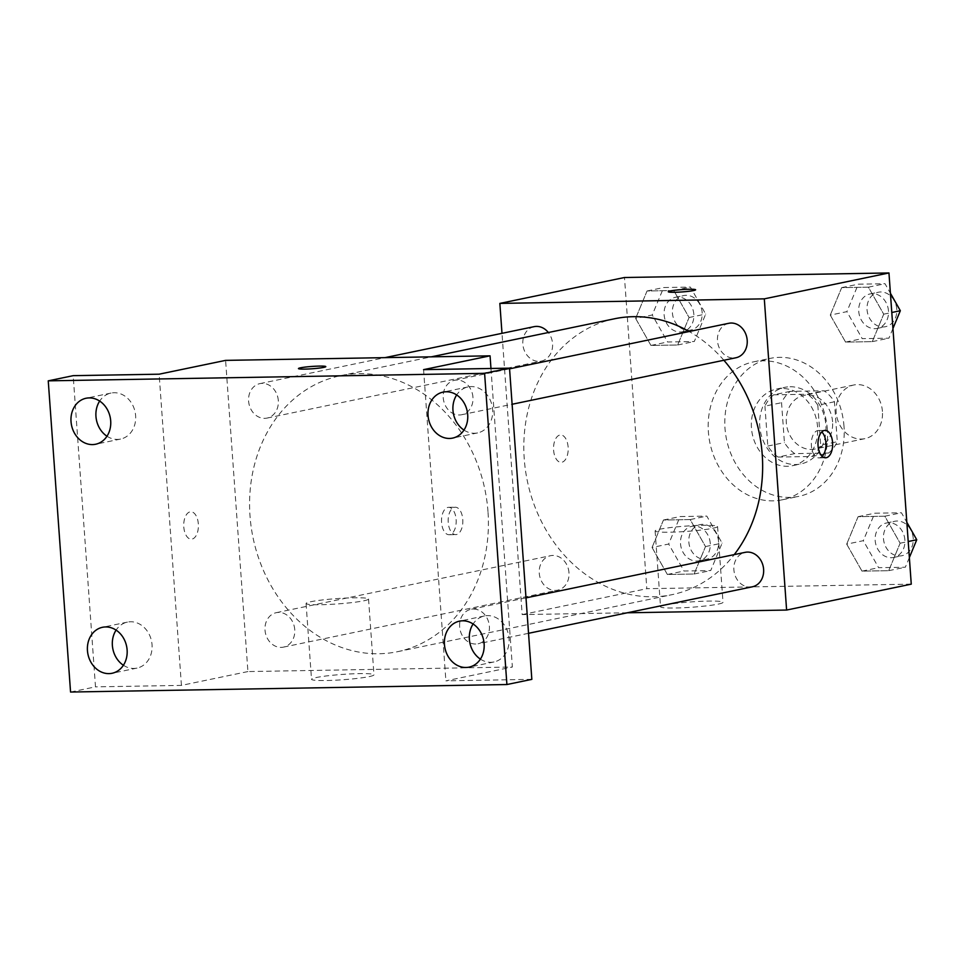 <?xml version="1.0" encoding="UTF-8"?>
<svg xmlns="http://www.w3.org/2000/svg" width="965" height="965" viewBox="0 0 965 965"><rect width="100%" height="100%" fill="white"/><g stroke="black" fill="none" stroke-linecap="round" stroke-linejoin="round"><path stroke-width="0.72" stroke-dasharray="4.83 3.62" d="M882.432 411.44A27.394 23.027 -101.7 0 0 853.723 385.011A27.394 23.027 -101.7 0 0 836.751 416.518A27.394 23.027 -101.7 0 0 864.869 438.665A27.394 23.027 -101.7 0 0 882.432 411.44M832.578 421.802A27.394 23.027 -101.7 0 0 803.857 395.373A27.394 23.027 -101.7 0 0 786.897 426.88A27.394 23.027 -101.7 0 0 815.003 449.027A27.394 23.027 -101.7 0 0 832.578 421.802M828.621 453.019L794.702 453.61A37.201 31.266 -101.7 0 1 784.424 442.609L781.553 402.695A37.201 31.266 -101.7 0 1 790.239 391.368L824.17 390.789A37.201 31.266 -101.7 0 1 834.448 401.778L837.306 441.705A37.201 31.266 -101.7 0 1 828.621 453.019L812.011 456.481L778.079 457.06L794.702 453.61M790.239 391.368L773.628 394.818L807.548 394.239L824.17 390.789M834.448 401.778L817.825 405.24L820.684 445.155L837.306 441.705M817.825 405.24A37.201 31.266 -101.7 0 0 807.548 394.239M773.628 394.818A37.201 31.266 -101.7 0 0 764.943 406.144L781.553 402.695M778.079 457.06A37.201 31.266 -101.7 0 1 767.802 446.059L764.943 406.144M812.011 456.481A37.201 31.266 -101.7 0 0 820.684 445.155M790.021 386.748A39.143 32.894 78.3 0 1 825.545 422.007A39.143 32.894 78.3 0 1 800.781 463.972A39.143 32.894 78.3 0 1 760.613 432.344A39.143 32.894 78.3 0 1 784.847 387.327A39.143 32.894 78.3 0 1 790.021 386.748M781.71 388.473A39.143 32.894 -101.7 0 0 776.548 389.052A39.143 32.894 -101.7 0 0 752.302 434.069A39.143 32.894 -101.7 0 0 792.47 465.697A39.143 32.894 -101.7 0 0 817.56 426.807A39.143 32.894 -101.7 0 0 781.71 388.473M767.802 446.059L784.424 442.609M844.001 426.349A70.457 59.203 -101.7 0 0 770.167 358.389A70.457 59.203 -101.7 0 0 726.536 439.425A70.457 59.203 -101.7 0 0 798.839 496.36A70.457 59.203 -101.7 0 0 844.001 426.349M827.379 429.811A70.457 59.203 -101.7 0 0 753.556 361.851A70.457 59.203 -101.7 0 0 709.914 442.875A70.457 59.203 -101.7 0 0 782.217 499.81A70.457 59.203 -101.7 0 0 827.379 429.811M635.633 318.438L647.045 290.984L673.763 290.525L689.07 317.521L677.671 344.988L650.953 345.446L635.633 318.438L647.045 290.984L673.763 290.525L689.07 317.521L677.671 344.988L650.953 345.446L635.633 318.438L652.256 314.988L663.667 287.534L690.385 287.075L705.692 314.071L694.293 341.526L667.575 341.984L652.256 314.988M652.05 547.481L663.462 520.026L690.18 519.568L705.499 546.564L694.088 574.018L667.37 574.477L652.05 547.481L663.462 520.026L690.18 519.568L705.499 546.564L694.088 574.018L667.37 574.477L652.05 547.481L668.673 544.031L680.084 516.565L706.802 516.106L722.11 543.114L710.71 570.568L683.992 571.027L668.673 544.031M911.262 584.151L646.815 588.698L624.5 277.51M830.274 315.097L841.685 287.63L868.404 287.172L883.711 314.18L872.3 341.634L845.581 342.093L830.274 315.097L841.685 287.63L868.404 287.172L883.711 314.18L872.3 341.634L845.581 342.093L830.274 315.097L846.896 311.647L858.307 284.18L885.026 283.722L890.405 293.227M846.691 544.139L858.102 516.673L884.821 516.215L900.128 543.211L888.717 570.677L861.998 571.135L846.691 544.139L858.102 516.673L884.821 516.215L900.128 543.211L888.717 570.677L861.998 571.135L846.691 544.139L863.313 540.677L874.724 513.223L901.443 512.765L906.823 522.258M723.883 360.259A140.914 118.406 -101.7 0 0 689.191 331.526M614.56 318.764A140.914 118.406 -101.7 0 0 527.3 480.811A140.914 118.406 -101.7 0 0 671.893 594.693A140.914 118.406 -101.7 0 0 734.232 554.622M627.25 612.787L522.162 614.596L501.993 333.323M568.976 572.667A17.599 14.789 -101.7 0 0 550.545 555.695A17.599 14.789 -101.7 0 0 539.64 575.924A17.599 14.789 -101.7 0 0 557.698 590.146A17.599 14.789 -101.7 0 0 568.976 572.667M534.128 326.653A17.599 14.789 -101.7 0 0 523.223 346.893A17.599 14.789 -101.7 0 0 541.281 361.115A17.599 14.789 -101.7 0 0 552.559 343.624A17.599 14.789 -101.7 0 0 548.337 332.515M728.756 323.299A17.599 14.789 -101.7 0 0 717.864 343.54A17.599 14.789 -101.7 0 0 735.921 357.762M752.338 586.804A17.599 14.789 78.3 0 1 733.895 569.832A17.599 14.789 78.3 0 1 745.173 552.342M522.162 614.596L646.815 588.698M718.225 604.102A31.314 2.678 -4.1 0 0 723.014 602.317A31.314 2.678 -4.1 0 0 691.591 601.883A31.314 2.678 -4.1 0 0 660.543 606.792A31.314 2.678 -4.1 0 0 683.22 607.745A31.314 2.678 -4.1 0 0 718.225 604.102M568.132 447.133A13.703 7.334 89 0 0 560.629 434.95A13.703 7.334 89 0 0 553.536 448.773A13.703 7.334 89 0 0 561.099 462.344A13.703 7.334 89 0 0 568.132 447.133A13.703 7.334 89 0 0 560.641 434.938A13.703 7.334 89 0 0 553.548 448.773A13.703 7.334 89 0 0 561.111 462.344A13.703 7.334 89 0 0 568.144 447.133M822.192 456.349A13.703 7.334 -91 0 1 818.887 457.905A13.703 7.334 -91 0 1 811.384 445.721A13.703 7.334 -91 0 1 818.417 430.511A13.703 7.334 -91 0 1 821.77 431.946M712.785 528.289A31.314 2.678 -4.1 0 0 717.574 526.504A31.314 2.678 -4.1 0 0 686.151 526.082A31.314 2.678 -4.1 0 0 655.114 530.991A31.314 2.678 -4.1 0 0 677.792 531.932A31.314 2.678 -4.1 0 0 712.785 528.289M695.608 289.802L695.608 289.802A13.703 1.17 175.9 0 1 693.509 290.586A13.703 1.17 175.9 0 1 678.19 292.178A13.703 1.17 175.9 0 1 668.275 291.756L668.275 291.744M487.988 511.655A140.914 118.406 -101.7 0 0 340.319 375.735A140.914 118.406 -101.7 0 0 253.059 537.782A140.914 118.406 -101.7 0 0 397.652 651.665A140.914 118.406 -101.7 0 0 487.988 511.655M459.654 626.804A17.599 14.789 78.3 0 1 470.932 609.313A17.599 14.789 78.3 0 1 488.99 623.535A17.599 14.789 78.3 0 1 478.097 643.776A17.599 14.789 78.3 0 1 459.654 626.804M278.318 400.596A17.599 14.789 -101.7 0 0 259.887 383.624A17.599 14.789 -101.7 0 0 248.982 403.865A17.599 14.789 -101.7 0 0 267.04 418.086A17.599 14.789 -101.7 0 0 278.318 400.596M472.959 397.254A17.599 14.789 -101.7 0 0 454.515 380.282A17.599 14.789 -101.7 0 0 443.623 400.511A17.599 14.789 -101.7 0 0 461.68 414.733A17.599 14.789 -101.7 0 0 472.959 397.254M294.747 629.638A17.599 14.789 -101.7 0 0 276.304 612.666A17.599 14.789 -101.7 0 0 265.399 632.907A17.599 14.789 -101.7 0 0 283.457 647.129A17.599 14.789 -101.7 0 0 294.747 629.638M490.968 368.485L512.367 667.02L247.921 671.568L225.605 360.379M531.836 679.36L445.89 680.844L512.367 667.02M70.554 692.038L95.487 686.863L73.183 375.662M247.921 671.568L181.432 685.391L95.487 686.863M369.185 676.61A31.314 2.678 -4.1 0 0 373.974 674.825A31.314 2.678 -4.1 0 0 342.551 674.402A31.314 2.678 -4.1 0 0 311.514 679.312A31.314 2.678 -4.1 0 0 334.192 680.253A31.314 2.678 -4.1 0 0 369.185 676.61M181.432 685.391L159.129 374.191M198.332 523.959A13.703 7.334 89 0 0 190.817 511.776A13.703 7.334 89 0 0 183.724 525.599A13.703 7.334 89 0 0 191.287 539.17A13.703 7.334 89 0 0 198.332 523.959M423.575 369.643L445.89 680.844M448.23 522.439A13.703 7.334 -91 0 1 455.275 507.228A13.703 7.334 -91 0 1 462.838 520.798A13.703 7.334 -91 0 1 455.745 534.622A13.703 7.334 -91 0 1 448.23 522.439M441.572 522.548A13.703 7.334 -91 0 1 448.604 507.337A13.703 7.334 -91 0 1 456.18 520.907A13.703 7.334 -91 0 1 449.075 534.731A13.703 7.334 -91 0 1 441.572 522.548M198.344 523.959A13.703 7.334 89 0 0 190.829 511.776A13.703 7.334 89 0 0 183.736 525.599A13.703 7.334 89 0 0 191.299 539.17A13.703 7.334 89 0 0 198.344 523.959M363.757 600.809A31.314 2.678 -4.1 0 0 368.546 599.024A31.314 2.678 -4.1 0 0 337.123 598.59A31.314 2.678 -4.1 0 0 306.074 603.499A31.314 2.678 -4.1 0 0 328.751 604.452A31.314 2.678 -4.1 0 0 363.757 600.809M325.796 366.628L325.796 366.628A13.703 1.17 175.9 0 1 323.697 367.412A13.703 1.17 175.9 0 1 308.39 369.004A13.703 1.17 175.9 0 1 298.462 368.594A13.703 1.17 175.9 0 1 298.462 368.582L298.462 368.582M106.982 436.228A23.486 19.734 -101.7 0 0 117.465 439.401A23.486 19.734 -101.7 0 0 120.565 439.063A23.486 19.734 -101.7 0 0 135.112 412.043A23.486 19.734 -101.7 0 0 111.011 393.069A23.486 19.734 -101.7 0 0 99.672 401.078M123.399 665.259A23.486 19.734 -101.7 0 0 133.882 668.443A23.486 19.734 -101.7 0 0 136.994 668.094A23.486 19.734 -101.7 0 0 151.529 641.086A23.486 19.734 -101.7 0 0 127.428 622.111A23.486 19.734 -101.7 0 0 116.09 630.121M463.984 430.088A23.486 19.734 -101.7 0 0 474.478 433.261A23.486 19.734 -101.7 0 0 477.579 432.923A23.486 19.734 -101.7 0 0 492.126 405.903A23.486 19.734 -101.7 0 0 468.025 386.929A23.486 19.734 -101.7 0 0 456.686 394.938M480.401 659.119A23.486 19.734 -101.7 0 0 490.895 662.304A23.486 19.734 -101.7 0 0 493.996 661.954A23.486 19.734 -101.7 0 0 508.543 634.946A23.486 19.734 -101.7 0 0 484.442 615.972A23.486 19.734 -101.7 0 0 473.103 623.981M909.356 557.565L905.339 567.227L878.62 567.685L863.313 540.677M904.893 539.966A17.599 14.789 -101.7 0 0 886.449 522.994A17.599 14.789 -101.7 0 0 875.557 543.235A17.599 14.789 -101.7 0 0 893.614 557.456A17.599 14.789 -101.7 0 0 904.893 539.966M858.102 516.673L874.724 513.223M884.821 516.215L901.443 512.765M900.128 543.211L908.21 541.534M888.717 570.677L905.339 567.227M861.998 571.135L878.62 567.685M913.204 538.241A17.599 14.789 -101.7 0 0 894.76 521.269A17.599 14.789 -101.7 0 0 883.868 541.51A17.599 14.789 -101.7 0 0 901.925 555.731A17.599 14.789 -101.7 0 0 913.204 538.241M710.252 543.319A17.599 14.789 -101.7 0 0 691.821 526.335A17.599 14.789 -101.7 0 0 680.916 546.576A17.599 14.789 -101.7 0 0 698.974 560.798A17.599 14.789 -101.7 0 0 710.252 543.319M663.462 520.026L680.084 516.565M690.18 519.568L706.802 516.106M705.499 546.564L722.11 543.114M694.088 574.018L710.71 570.568M667.37 574.477L683.992 571.027M718.563 541.582A17.599 14.789 -101.7 0 0 700.132 524.61A17.599 14.789 -101.7 0 0 689.227 544.851A17.599 14.789 -101.7 0 0 707.285 559.073A17.599 14.789 -101.7 0 0 718.563 541.582M892.939 328.522L888.922 338.184L862.203 338.643L846.896 311.647M888.476 310.923A17.599 14.789 -101.7 0 0 870.032 293.951A17.599 14.789 -101.7 0 0 859.139 314.192A17.599 14.789 -101.7 0 0 877.197 328.414A17.599 14.789 -101.7 0 0 888.476 310.923M841.685 287.63L858.307 284.18M868.404 287.172L885.026 283.722M883.711 314.18L891.793 312.503M872.3 341.634L888.922 338.184M845.581 342.093L862.203 338.643M896.787 309.198A17.599 14.789 -101.7 0 0 878.343 292.226A17.599 14.789 -101.7 0 0 867.439 312.467A17.599 14.789 -101.7 0 0 885.508 326.689A17.599 14.789 -101.7 0 0 896.787 309.198M693.835 314.276A17.599 14.789 -101.7 0 0 675.404 297.304A17.599 14.789 -101.7 0 0 664.499 317.533A17.599 14.789 -101.7 0 0 682.557 331.755A17.599 14.789 -101.7 0 0 693.835 314.276M647.045 290.984L663.667 287.534M673.763 290.525L690.385 287.075M689.07 317.521L705.692 314.071M677.671 344.988L694.293 341.526M650.953 345.446L667.575 341.984M702.146 312.551A17.599 14.789 -101.7 0 0 683.702 295.567A17.599 14.789 -101.7 0 0 672.81 315.808A17.599 14.789 -101.7 0 0 690.868 330.03A17.599 14.789 -101.7 0 0 702.146 312.551M853.723 385.011L803.857 395.373M864.869 438.665L815.003 449.027M792.47 465.697L800.781 463.972M776.548 389.052L784.847 387.327M782.217 499.81L798.839 496.36M753.556 361.851L770.167 358.389M818.887 457.905L825.558 457.796M818.417 430.511L825.075 430.39M655.114 530.991L660.543 606.792M717.574 526.504L723.014 602.317M397.652 651.665L671.893 594.693M340.319 375.735L431.271 356.845M525.985 597.878L470.932 609.313M528.531 633.305L478.097 643.776M267.04 418.086L541.281 361.115M259.887 383.624L384.975 357.641M461.68 414.733L512.113 404.263M454.515 380.282L509.568 368.835M283.457 647.129L557.698 590.146M276.304 612.666L550.545 555.695M449.075 534.731L455.745 534.622M448.604 507.337L455.275 507.228M306.074 603.499L311.514 679.312M368.546 599.024L373.974 674.825M111.011 393.069L86.09 398.243M120.565 439.063L95.644 444.238M468.025 386.929L443.092 392.104M477.579 432.923L452.645 438.098M484.442 615.972L459.509 621.146M493.996 661.954L469.062 667.141M127.428 622.111L102.507 627.286M136.994 668.094L112.061 673.28M893.614 557.456L901.925 555.731M886.449 522.994L894.76 521.269M698.974 560.798L707.285 559.073M691.821 526.335L700.132 524.61M877.197 328.414L885.508 326.689M870.032 293.951L878.343 292.226M682.557 331.755L690.868 330.03M675.404 297.304L683.702 295.567"/><path stroke-width="1.45" d="M501.993 333.323L499.846 303.408L624.5 277.51L888.958 272.962L911.262 584.151L786.608 610.049L627.25 612.787M499.846 303.408L764.304 298.848L888.958 272.962M693.509 290.574A13.703 1.17 175.9 0 1 678.19 292.166A13.703 1.17 175.9 0 1 668.275 291.744A13.703 1.17 175.9 0 1 681.857 289.597A13.703 1.17 175.9 0 1 695.596 289.79A13.703 1.17 175.9 0 1 693.509 290.574M734.232 554.622A140.914 118.406 -101.7 0 0 762.229 454.684A140.914 118.406 -101.7 0 0 723.883 360.259M689.191 331.526A140.914 118.406 -101.7 0 0 614.56 318.764L431.271 356.845M764.304 298.848L786.608 610.049M548.337 332.515A17.599 14.789 -101.7 0 0 534.128 326.653L384.975 357.641M512.113 404.263L735.921 357.762A17.599 14.789 -101.7 0 0 747.2 340.271A17.599 14.789 -101.7 0 0 728.756 323.299L509.568 368.835M525.985 597.878L745.173 552.342A17.599 14.789 78.3 0 1 763.231 566.564A17.599 14.789 78.3 0 1 752.338 586.804L528.531 633.305M818.043 445.601A13.703 7.334 -91 0 1 825.075 430.39A13.703 7.334 -91 0 1 832.65 443.972A13.703 7.334 -91 0 1 825.558 457.796A13.703 7.334 -91 0 1 818.043 445.601M821.77 431.946A13.703 7.334 -91 0 1 825.98 444.081A13.703 7.334 -91 0 1 822.192 456.349M668.275 291.756A13.703 1.17 175.9 0 1 681.857 289.609A13.703 1.17 175.9 0 1 695.608 289.802M48.25 380.849L484.599 373.346L506.902 684.535L70.554 692.038L48.25 380.849L73.183 375.662L159.129 374.191L225.605 360.379L490.063 355.832L490.968 368.485M484.599 373.346L509.52 368.16L531.836 679.36L506.902 684.535M490.063 355.832L423.575 369.643L509.52 368.16M323.697 367.4A13.703 1.17 175.9 0 1 308.39 368.992A13.703 1.17 175.9 0 1 298.462 368.582A13.703 1.17 175.9 0 1 312.045 366.435A13.703 1.17 175.9 0 1 325.796 366.616A13.703 1.17 175.9 0 1 323.697 367.4M298.462 368.582A13.703 1.17 175.9 0 1 312.045 366.447A13.703 1.17 175.9 0 1 325.796 366.628M99.672 401.078A23.486 19.734 -101.7 0 0 106.982 436.228M116.09 630.121A23.486 19.734 -101.7 0 0 123.399 665.259M456.686 394.938A23.486 19.734 -101.7 0 0 463.984 430.088M473.103 623.981A23.486 19.734 -101.7 0 0 480.401 659.119M105.607 626.948A23.486 19.734 78.3 0 1 126.922 648.094A23.486 19.734 78.3 0 1 112.061 673.28A23.486 19.734 78.3 0 1 108.948 673.618A23.486 19.734 78.3 0 1 87.646 652.473A23.486 19.734 78.3 0 1 102.507 627.286A23.486 19.734 78.3 0 1 105.607 626.948M462.621 620.809A23.486 19.734 78.3 0 1 483.923 641.954A23.486 19.734 78.3 0 1 469.062 667.141A23.486 19.734 78.3 0 1 465.962 667.478A23.486 19.734 78.3 0 1 444.648 646.333A23.486 19.734 78.3 0 1 459.509 621.146A23.486 19.734 78.3 0 1 462.621 620.809M446.192 391.766A23.486 19.734 78.3 0 1 467.506 412.923A23.486 19.734 78.3 0 1 452.645 438.098A23.486 19.734 78.3 0 1 449.545 438.448A23.486 19.734 78.3 0 1 428.231 417.29A23.486 19.734 78.3 0 1 443.092 392.104A23.486 19.734 78.3 0 1 446.192 391.766M89.19 397.906A23.486 19.734 78.3 0 1 110.505 419.063A23.486 19.734 78.3 0 1 95.644 444.238A23.486 19.734 78.3 0 1 92.531 444.588A23.486 19.734 78.3 0 1 71.217 423.43A23.486 19.734 78.3 0 1 86.09 398.243A23.486 19.734 78.3 0 1 89.19 397.906M906.823 522.258L916.75 539.761L909.356 557.565M908.21 541.534L916.75 539.761M890.405 293.227L900.333 310.718L892.939 328.522M891.793 312.503L900.333 310.718"/></g></svg>
